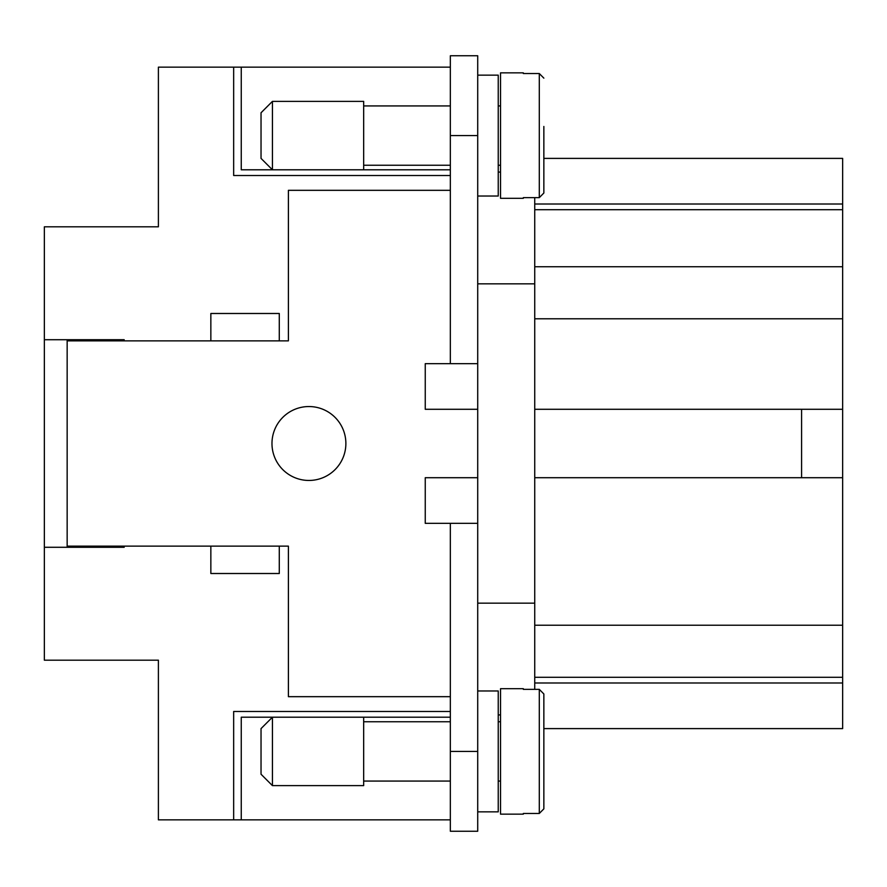 <?xml version="1.0" encoding="UTF-8"?>
<svg xmlns="http://www.w3.org/2000/svg" width="887" height="887" viewBox="0 0 887 887"><rect width="100%" height="100%" fill="white"/><g stroke="black" fill="none" stroke-linecap="round" stroke-linejoin="round"><path stroke-width="1.33" d="M308.931 406.545A36.955 36.955 0 0 1 345.875 443.5A36.955 36.955 0 0 1 308.931 480.455A36.955 36.955 0 0 1 271.976 443.5A36.955 36.955 0 0 1 308.931 406.545M477.716 477.716L425.25 477.716L425.25 523.33L450.341 523.33L450.341 831.241L477.716 831.241L477.716 363.67L425.25 363.67L425.25 409.284L477.716 409.284M450.341 696.672L288.397 696.672L288.397 546.137L279.283 546.137L279.283 573.512L210.851 573.512L210.851 546.137L67.157 546.137L67.157 340.863L210.851 340.863L210.851 313.488L279.283 313.488L279.283 340.863L288.397 340.863L288.397 190.328L450.341 190.328M477.716 603.16L534.739 603.16L534.739 197.646M477.716 283.84L534.739 283.84M534.739 689.354L534.739 603.16M498.239 714.922L500.523 714.922M498.239 172.078L500.523 172.078M477.716 363.67L477.716 55.759L450.341 55.759L450.341 363.67M477.716 75.14L498.239 75.14L498.239 196.027L477.716 196.027M534.739 409.284L801.593 409.284L801.593 477.716L534.739 477.716M534.739 266.732L842.65 266.732L842.65 158.396L543.853 158.396L543.853 144.703L543.853 158.396M534.739 209.709L842.65 209.709M523.33 689.354L523.33 688.689L523.33 689.354L539.296 689.354L543.853 693.978L543.853 742.297L543.853 728.604L842.65 728.604L842.65 266.732M534.739 682.99L842.65 682.99M534.739 677.291L842.65 677.291M801.593 477.716L842.65 477.716M801.593 409.284L842.65 409.284M534.739 204.01L842.65 204.01M543.853 760.536L543.853 808.855L543.853 760.536M450.341 175.504L233.658 175.504L233.658 67.157L241.253 67.157L241.253 169.794L272.431 169.794L272.431 101.373L363.67 101.373L363.67 169.794L272.431 169.794L261.033 158.396L261.033 112.771L272.431 101.373M450.341 819.843L233.658 819.843L233.658 711.496L450.341 711.496M124.18 547.279L124.18 546.137L124.18 547.279L44.35 547.279L44.35 660.183L158.396 660.183L158.396 819.843L233.658 819.843M44.35 547.279L44.35 226.817L158.396 226.817L158.396 67.157L233.658 67.157M44.35 339.721L124.18 339.721L124.18 340.863L124.18 339.721M500.523 165.237L498.239 165.237M498.239 105.93L500.523 105.93M523.33 198.311L523.33 197.646L523.33 198.311L500.523 198.311L500.523 72.856L523.33 72.856L523.33 73.532L523.33 72.856M523.33 197.646L539.296 197.646L543.853 193.022L543.853 126.464M543.853 78.145L539.296 73.532L523.33 73.532M543.853 144.703L543.853 193.022M210.851 546.137L279.283 546.137M279.283 340.863L210.851 340.863M94.532 547.279L94.532 546.137M94.532 340.863L94.532 339.721M67.157 339.721L67.157 340.863M67.157 546.137L67.157 547.279M450.341 721.763L363.67 721.763M363.67 781.07L450.341 781.07M241.253 819.843L241.253 717.206L363.67 717.206L363.67 785.627L272.431 785.627L261.033 774.229L261.033 728.604L272.431 717.206L272.431 785.627M363.67 717.206L450.341 717.206M477.716 523.33L450.341 523.33M477.716 811.86L498.239 811.86L498.239 690.973L477.716 690.973M500.523 721.763L498.239 721.763M498.239 781.07L500.523 781.07M523.33 688.689L500.523 688.689L500.523 814.144L523.33 814.144L523.33 813.468L523.33 814.144M523.33 813.468L539.296 813.468L543.853 808.855L543.853 693.978M450.341 165.237L363.67 165.237M363.67 105.93L450.341 105.93M363.67 169.794L450.341 169.794M450.341 67.157L241.253 67.157M534.739 318.788L842.65 318.788M534.739 625.235L842.65 625.235M539.296 197.646L539.296 73.532M477.716 751.411L450.341 751.411M539.296 689.354L539.296 813.468M477.716 135.589L450.341 135.589"/></g></svg>
